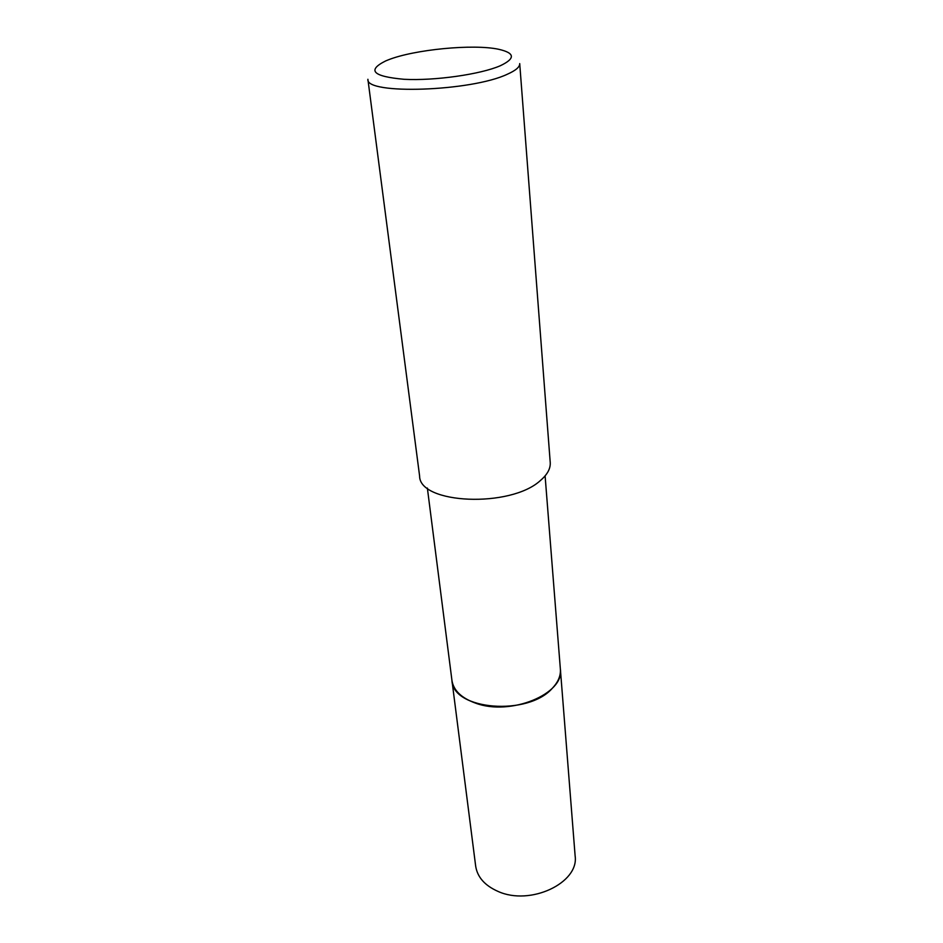 <?xml version="1.0" encoding="UTF-8"?>
<svg xmlns="http://www.w3.org/2000/svg" width="943" height="943" viewBox="0 0 943 943"><rect width="100%" height="100%" fill="white"/><g stroke="black" fill="none" stroke-linecap="round" stroke-linejoin="round"><path stroke-width="1.41" d="M560.331 668.693L560.378 669.235C560.826 675.707 558.209 681.989 552.504 688.072C528.186 716.468 452.569 710.079 451.945 680.433L451.874 679.903M560.342 668.858C560.932 675.459 558.327 681.86 552.504 688.072C528.434 716.197 453.571 710.327 452.027 681.023M519.711 63.594C519.899 66.918 515.845 70.43 507.534 74.143C471.441 91.506 365.059 94.948 367.9 79.283L419.6 475.979C419.27 504.116 510.67 508.23 540.469 480.459C547.376 474.553 550.629 468.565 550.229 462.483L519.711 63.594M388.304 59.857C414.342 49.496 473.268 43.814 498.564 49.26C515.019 52.973 515.597 58.466 500.32 65.739C480.565 74.379 434.57 80.921 404.087 79.295C372.85 76.489 366.709 70.36 385.675 60.93L388.304 59.857M451.933 680.433C453.536 690.476 461.457 698.068 475.685 703.183C510.611 716.256 564.645 693.824 560.378 669.235L575.124 855.855C579.332 882.837 530.237 906.211 497.963 891.383C484.808 885.548 477.382 877.131 475.673 866.134L427.368 488.061M560.378 669.224L545.101 475.897"/></g></svg>
